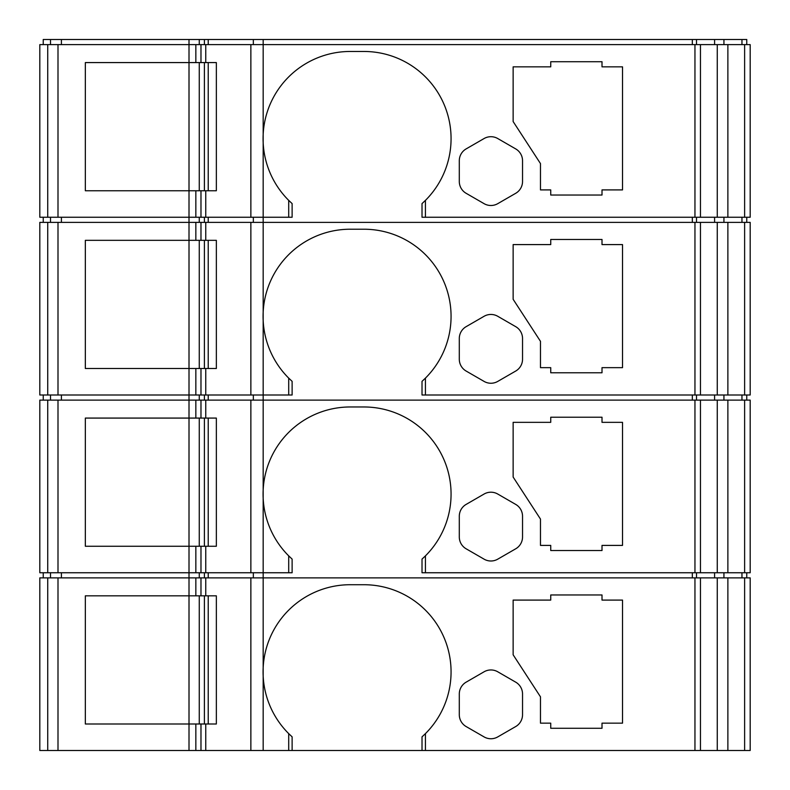 <?xml version="1.0" encoding="UTF-8"?>
<svg xmlns="http://www.w3.org/2000/svg" width="790" height="790" viewBox="0 0 790 790"><rect width="100%" height="100%" fill="white"/><g stroke="black" fill="none" stroke-linecap="round" stroke-linejoin="round"><path stroke-width="1.19" d="M490.916 205.499A13.677 13.677 0 0 0 497.749 203.662L515.702 193.303A13.677 13.677 0 0 0 522.536 181.463L522.536 160.745A13.677 13.677 0 0 0 515.702 148.905L497.749 138.536A13.677 13.677 0 0 0 484.082 138.536L466.14 148.905A13.677 13.677 0 0 0 459.296 160.745L459.296 181.463A13.677 13.677 0 0 0 466.14 193.303L484.082 203.662A13.677 13.677 0 0 0 490.916 205.499M490.916 383.249A13.677 13.677 0 0 0 497.749 381.412L515.702 371.053A13.677 13.677 0 0 0 522.536 359.213L522.536 338.495A13.677 13.677 0 0 0 515.702 326.655L497.749 316.286A13.677 13.677 0 0 0 484.082 316.286L466.14 326.655A13.677 13.677 0 0 0 459.296 338.495L459.296 359.213A13.677 13.677 0 0 0 466.14 371.053L484.082 381.412A13.677 13.677 0 0 0 490.916 383.249M490.916 560.999A13.677 13.677 0 0 0 497.749 559.162L515.702 548.803A13.677 13.677 0 0 0 522.536 536.963L522.536 516.245A13.677 13.677 0 0 0 515.702 504.405L497.749 494.036A13.677 13.677 0 0 0 484.082 494.036L466.14 504.405A13.677 13.677 0 0 0 459.296 516.245L459.296 536.963A13.677 13.677 0 0 0 466.14 548.803L484.082 559.162A13.677 13.677 0 0 0 490.916 560.999M490.916 738.749A13.677 13.677 0 0 0 497.749 736.912L515.702 726.553A13.677 13.677 0 0 0 522.536 714.713L522.536 693.995A13.677 13.677 0 0 0 515.702 682.155L497.749 671.786A13.677 13.677 0 0 0 484.082 671.786L466.14 682.155A13.677 13.677 0 0 0 459.296 693.995L459.296 714.713A13.677 13.677 0 0 0 466.14 726.553L484.082 736.912A13.677 13.677 0 0 0 490.916 738.749M727.876 577.875L727.876 750.5L422.018 750.5L422.018 736.853L425.435 733.624A87.167 87.167 0 0 0 363.904 584.719L350.237 584.719A87.167 87.167 0 0 0 263.169 676.112L263.169 577.875L750.184 577.875L750.184 750.5L727.876 750.5M717.261 577.875L717.261 750.5M199.268 595.828L199.268 724.005M204.393 595.828L204.393 724.005M744.624 750.5L744.624 577.875M700.454 577.875L700.454 750.5M288.706 750.5L263.169 750.5L263.169 676.112A87.167 87.167 0 0 0 288.706 733.624L288.706 750.5L292.122 750.5L292.122 736.853L288.706 733.624M61.413 577.875L61.413 572.75M43.233 577.875L43.233 572.75L43.233 577.875M746.767 577.875L746.767 572.75M741.958 577.875L741.958 572.75M723.936 577.875L723.936 572.75M714.595 577.875L714.595 572.75M696.513 577.875L696.513 572.75M692.326 577.875L692.326 572.75M422.018 572.75L422.018 559.103L425.435 555.874A87.167 87.167 0 0 0 363.904 406.969L350.237 406.969A87.167 87.167 0 0 0 263.169 498.362L263.169 400.125L727.876 400.125L727.876 572.75L422.018 572.75M288.706 555.874L292.122 559.103L292.122 572.75L263.169 572.75L263.169 498.362A87.167 87.167 0 0 0 288.706 555.874L288.706 572.75M204.393 577.875L204.393 572.75M199.268 577.875L199.268 572.75L199.268 577.875M195.841 595.828L195.841 577.875L200.976 577.875L200.976 595.828L85.34 595.828L85.34 724.005L195.841 724.005L195.841 750.5L195.841 724.005L195.841 750.5L39.816 750.5L39.816 577.875L195.841 577.875L195.841 595.828L195.841 577.875M694.953 577.875L694.953 750.5M550.739 723.156L550.739 728.281L602.01 728.281L602.01 723.156L622.52 723.156L622.52 600.094L602.01 600.094L602.01 594.969L550.739 594.969L550.739 600.094L513.135 600.094L513.135 654.792L540.479 696.829L540.479 723.156L550.739 723.156M200.976 577.875L250.864 577.875L250.864 750.5L205.765 750.5L205.765 724.005L216.351 724.005L216.351 595.828L200.976 595.828M250.864 577.875L263.169 577.875L263.169 572.75L39.816 572.75L39.816 400.125L200.976 400.125L200.976 418.078L195.841 418.078L195.841 400.125L195.841 418.078L85.34 418.078L85.34 546.255L195.841 546.255L195.841 572.75L195.841 546.255L195.841 572.75L195.841 546.255L200.976 546.255L200.976 572.75M250.864 750.5L263.169 750.5M205.765 724.005L195.841 724.005L195.841 750.5L205.765 750.5M39.816 577.875L39.816 750.5M425.435 733.624L425.435 750.5M422.018 750.5L292.122 750.5M200.976 724.005L200.976 750.5M57.996 577.875L57.996 750.5M744.624 572.75L744.624 400.125L750.184 400.125L750.184 572.75L727.876 572.75M717.261 400.125L717.261 572.75M199.268 418.078L199.268 546.255M204.393 418.078L204.393 546.255M727.876 400.125L744.624 400.125M700.454 400.125L700.454 572.75M61.413 400.125L61.413 395M43.233 400.125L43.233 395L43.233 400.125M746.767 400.125L746.767 395M741.958 400.125L741.958 395M723.936 400.125L723.936 395M714.595 400.125L714.595 395M696.513 400.125L696.513 395M692.326 400.125L692.326 395M422.018 395L422.018 381.353L425.435 378.124A87.167 87.167 0 0 0 363.904 229.219L350.237 229.219A87.167 87.167 0 0 0 263.169 320.612L263.169 222.375L727.876 222.375L727.876 395L422.018 395M288.706 378.124L292.122 381.353L292.122 395L263.169 395L263.169 320.612A87.167 87.167 0 0 0 288.706 378.124L288.706 395M204.393 400.125L204.393 395M199.268 400.125L199.268 395L199.268 400.125M694.953 400.125L694.953 572.75M550.739 545.406L550.739 550.531L602.01 550.531L602.01 545.406L622.52 545.406L622.52 422.344L602.01 422.344L602.01 417.219L550.739 417.219L550.739 422.344L513.135 422.344L513.135 477.041L540.479 519.079L540.479 545.406L550.739 545.406M205.765 572.75L205.765 546.255L216.351 546.255L216.351 418.078L200.976 418.078M200.976 400.125L263.169 400.125L263.169 395L39.816 395L39.816 222.375L200.976 222.375L200.976 240.328L195.841 240.328L195.841 222.375L195.841 240.328L85.34 240.328L85.34 368.505L195.841 368.505L195.841 395L195.841 368.505L195.841 395L195.841 368.505L200.976 368.505L200.976 395M205.765 546.255L200.976 546.255M39.816 400.125L39.816 572.75M425.435 555.874L425.435 572.75M57.996 400.125L57.996 572.75M744.624 395L744.624 222.375L750.184 222.375L750.184 395L727.876 395M717.261 222.375L717.261 395M199.268 240.328L199.268 368.505M204.393 240.328L204.393 368.505M727.876 222.375L744.624 222.375M700.454 222.375L700.454 395M61.413 222.375L61.413 217.25M43.233 222.375L43.233 217.25L43.233 222.375M746.767 222.375L746.767 217.25M741.958 222.375L741.958 217.25M723.936 222.375L723.936 217.25M714.595 222.375L714.595 217.25M696.513 222.375L696.513 217.25M692.326 222.375L692.326 217.25M422.018 217.25L422.018 203.603L425.435 200.374A87.167 87.167 0 0 0 363.904 51.468L350.237 51.468A87.167 87.167 0 0 0 263.169 142.862L263.169 44.625L727.876 44.625L727.876 217.25L422.018 217.25M288.706 200.374L292.122 203.603L292.122 217.25L263.169 217.25L263.169 142.862A87.167 87.167 0 0 0 288.706 200.374L288.706 217.25M204.393 222.375L204.393 217.25M199.268 222.375L199.268 217.25L199.268 222.375M694.953 222.375L694.953 395M550.739 367.656L550.739 372.781L602.01 372.781L602.01 367.656L622.52 367.656L622.52 244.594L602.01 244.594L602.01 239.469L550.739 239.469L550.739 244.594L513.135 244.594L513.135 299.291L540.479 341.329L540.479 367.656L550.739 367.656M205.765 395L205.765 368.505L216.351 368.505L216.351 240.328L200.976 240.328M200.976 222.375L263.169 222.375L263.169 217.25L39.816 217.25L39.816 44.625L200.976 44.625L200.976 62.578L195.841 62.578L195.841 44.625L195.841 62.578L85.34 62.578L85.34 190.755L195.841 190.755L195.841 217.25L195.841 190.755L195.841 217.25L195.841 190.755L200.976 190.755L200.976 217.25M205.765 368.505L200.976 368.505M39.816 222.375L39.816 395M425.435 378.124L425.435 395M57.996 222.375L57.996 395M744.624 217.25L744.624 44.625L750.184 44.625L750.184 217.25L727.876 217.25M717.261 44.625L717.261 217.25M199.268 62.578L199.268 190.755M204.393 62.578L204.393 190.755M727.876 44.625L744.624 44.625M746.767 44.625L746.767 39.5L43.233 39.5L43.233 44.625L43.233 39.5M700.454 44.625L700.454 217.25M61.413 44.625L61.413 39.5M741.958 44.625L741.958 39.5M723.936 44.625L723.936 39.5M714.595 44.625L714.595 39.5M696.513 44.625L696.513 39.5M692.326 44.625L692.326 39.5M204.393 44.625L204.393 39.5M199.268 44.625L199.268 39.5L199.268 44.625M694.953 44.625L694.953 217.25M550.739 189.906L550.739 195.031L602.01 195.031L602.01 189.906L622.52 189.906L622.52 66.844L602.01 66.844L602.01 61.719L550.739 61.719L550.739 66.844L513.135 66.844L513.135 121.541L540.479 163.579L540.479 189.906L550.739 189.906M205.765 217.25L205.765 190.755L216.351 190.755L216.351 62.578L200.976 62.578M200.976 44.625L263.169 44.625L263.169 39.5M205.765 190.755L200.976 190.755M39.816 44.625L39.816 217.25M425.435 200.374L425.435 217.25M57.996 44.625L57.996 217.25M208.224 595.828L208.224 724.005M189.008 750.5L189.008 39.5M50.501 577.875L50.501 572.75M253.333 577.875L253.333 572.75M208.224 577.875L208.224 572.75M205.765 595.828L205.765 577.875M208.224 418.078L208.224 546.255M50.501 400.125L50.501 395M253.333 400.125L253.333 395M208.224 400.125L208.224 395M195.841 400.125L195.841 418.078M205.765 418.078L205.765 400.125M250.864 400.125L250.864 572.75M208.224 240.328L208.224 368.505M50.501 222.375L50.501 217.25M253.333 222.375L253.333 217.25M208.224 222.375L208.224 217.25M195.841 222.375L195.841 240.328M205.765 240.328L205.765 222.375M250.864 222.375L250.864 395M208.224 62.578L208.224 190.755M50.501 44.625L50.501 39.5M253.333 44.625L253.333 39.5M208.224 44.625L208.224 39.5M195.841 44.625L195.841 62.578M205.765 62.578L205.765 44.625M250.864 44.625L250.864 217.25M47.736 577.875L47.736 750.5L47.736 577.875M47.736 400.125L47.736 572.75L47.736 400.125M47.736 222.375L47.736 395L47.736 222.375M47.736 44.625L47.736 217.25L47.736 44.625"/></g></svg>
